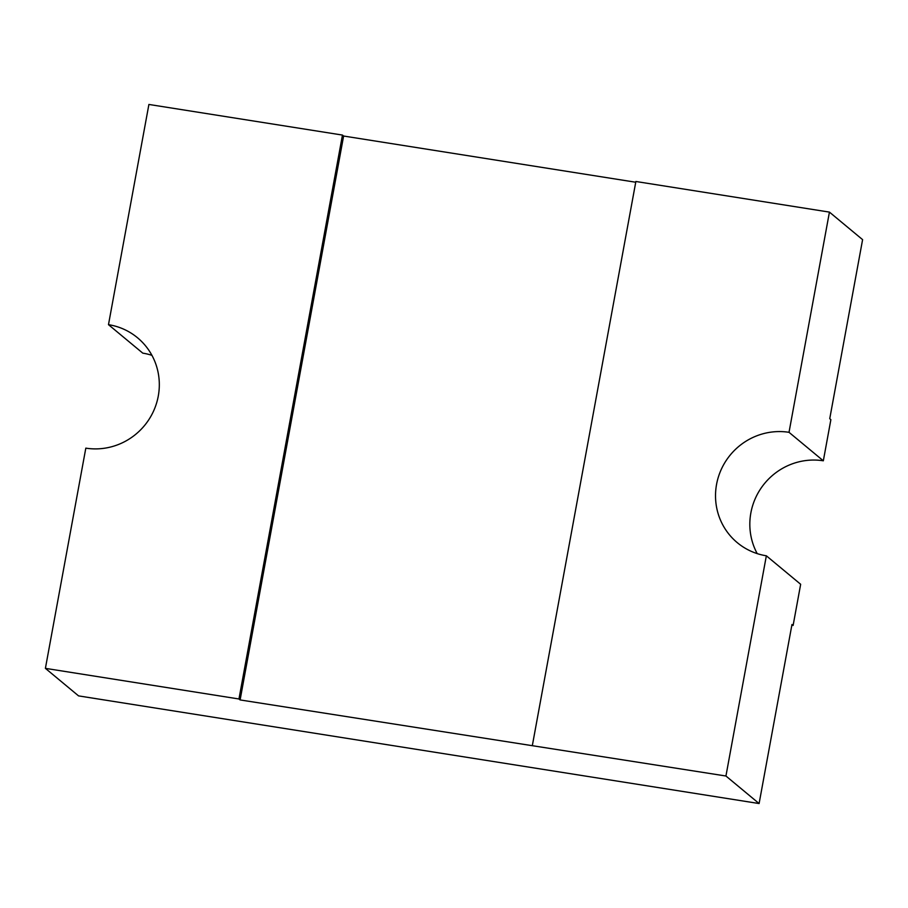 <?xml version="1.0" encoding="UTF-8"?>
<svg xmlns="http://www.w3.org/2000/svg" width="908" height="908" viewBox="0 0 908 908"><rect width="100%" height="100%" fill="white"/><g stroke="black" fill="none" stroke-linecap="round" stroke-linejoin="round"><path stroke-width="1.36" d="M635.736 182.236L343.61 136.03L240.109 699.932L725.935 776.011L759.099 803.546L791.969 624.5L793.115 625.442A105.351 102.4 129.7 0 1 791.833 625.237M725.935 776.011L766.352 555.798A63.208 61.438 129.7 0 1 737.307 542.689A63.208 61.438 129.7 0 1 716.56 484.395A63.208 61.438 129.7 0 1 789.018 432.321L823.329 460.799L830.877 419.644L829.742 418.69L862.6 239.644L829.435 212.109L635.872 181.487L532.372 745.389M757.215 553.619A63.208 61.438 129.7 0 1 750.871 512.872A63.208 61.438 129.7 0 1 823.329 460.799M759.099 803.546L78.565 695.891L45.4 668.356L238.963 698.978L240.109 699.932M343.61 136.03L342.464 135.076L148.901 104.454L108.483 324.667L142.783 353.144A63.208 61.438 129.7 0 1 151.931 355.334M108.483 324.667A63.208 61.438 129.7 0 1 137.528 337.776A63.208 61.438 129.7 0 1 153.259 411.733A63.208 61.438 129.7 0 1 85.817 448.143L45.4 668.356M793.115 625.442L800.663 584.287L766.352 555.798M789.018 432.321L829.435 212.109M342.464 135.076L238.963 698.978"/></g></svg>

